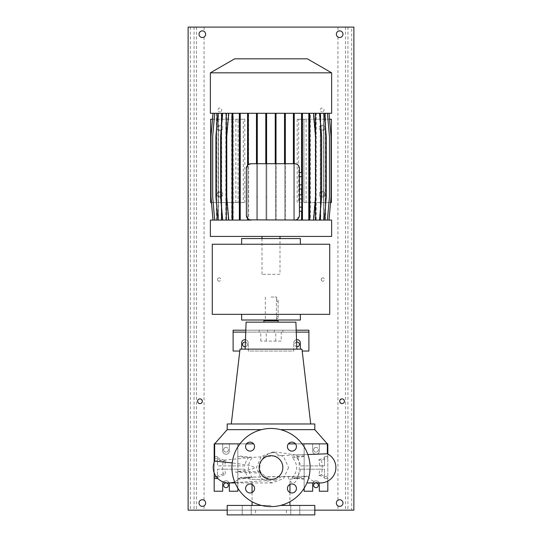 <?xml version="1.0" encoding="UTF-8"?>
<svg xmlns="http://www.w3.org/2000/svg" width="542" height="542" viewBox="0 0 542 542"><rect width="100%" height="100%" fill="white"/><g stroke="black" fill="none" stroke-linecap="round" stroke-linejoin="round"><path stroke-width="0.41" stroke-dasharray="2.71 2.03" d="M288.581 467.543L283.554 478.525L272.233 482.936L261.142 478.505L256.474 467.543L261.149 456.574L272.233 452.15L283.561 456.567L288.581 467.543M252.057 484.433L252.057 479.379L271 479.379A11.843 11.843 0 0 0 282.843 467.543A11.843 11.843 0 0 0 271 455.7A11.843 11.843 0 0 0 259.157 467.543A11.843 11.843 0 0 0 271 479.379L252.057 479.379L240.485 477.339L307.788 476.235L281.786 476.472L275.851 480.09L268.283 478.694L261.298 472.99L260.35 471.594L259.808 467.543C260.241 460.144 263.974 455.273 271 452.916L276.691 452.15L296.691 455.043L307.849 454.542M295.282 514.9L299.78 514.9L295.282 514.9M295.282 505.429L299.78 505.429L299.78 514.9L299.78 505.429L295.282 505.429M246.718 514.9L242.22 514.9L246.718 514.9M246.718 505.429L242.22 505.429L246.718 505.429M290.783 505.429L290.783 514.9L290.783 505.429L299.78 505.429L290.783 505.429M250.072 442.109A4.499 4.499 0 0 0 245.573 446.608A4.499 4.499 0 0 0 250.072 451.107A4.499 4.499 0 0 0 254.571 446.608A4.499 4.499 0 0 0 250.072 442.109M250.072 483.972A4.499 4.499 0 0 0 245.573 488.471A4.499 4.499 0 0 0 250.072 492.969A4.499 4.499 0 0 0 254.571 488.471A4.499 4.499 0 0 0 250.072 483.972M291.928 483.972A4.499 4.499 0 0 0 287.429 488.471A4.499 4.499 0 0 0 291.928 492.969A4.499 4.499 0 0 0 296.427 488.471A4.499 4.499 0 0 0 291.928 483.972M291.928 442.109A4.499 4.499 0 0 0 287.429 446.608A4.499 4.499 0 0 0 291.928 451.107A4.499 4.499 0 0 0 296.427 446.608A4.499 4.499 0 0 0 291.928 442.109M289.943 484.433L289.943 479.379L307.788 476.235A15.393 15.393 0 0 0 320.491 482.936M240.485 477.339A15.393 15.393 0 0 1 229.564 482.902A15.393 15.393 -90 0 0 240.485 477.339L281.786 476.472M214.646 461.079L248.46 457.705L237.85 456.533L237.85 455.863L252.403 457.346L248.46 457.617M244.916 465.883L217.484 465.883L217.484 456.533L217.484 465.883L244.916 465.883C245.316 462.705 246.495 459.982 248.46 457.705M217.484 457.658L225.513 460.693L224.774 465.883M225.513 460.693L223.257 461.228L214.646 457.97M327.354 453.762C328.066 453.735 301.074 454.481 271 456.222L252.403 457.414C247.044 464.189 247.064 470.957 252.47 477.732L248.527 477.461C246.529 475.171 245.323 472.421 244.916 469.196L224.774 469.196L225.513 474.386L223.257 473.857C222.349 469.65 222.349 465.436 223.257 461.228M321.365 460.233C322.517 465.104 322.517 469.975 321.365 474.846L318.899 475.3L319.821 469.196L300.41 469.196C299.95 472.604 298.588 475.456 296.338 477.753L292.036 477.99C298.12 471.045 298.12 464.081 292.036 457.096L296.338 457.333C298.588 459.616 299.943 462.468 300.41 465.883L319.821 465.883L318.899 459.785L321.365 460.233L327.829 457.787L327.829 454.013M288.371 443.864L327.354 443.864L319.306 443.864L319.306 450.964A3.313 3.313 0 0 1 315.993 454.277A3.313 3.313 0 0 1 312.673 450.964L312.673 443.864L304.15 443.864L304.15 491.221L312.673 491.221L312.673 484.114A3.313 3.313 0 0 1 315.993 480.801A3.313 3.313 0 0 1 319.306 484.114L319.306 491.221L327.829 491.221L327.829 443.864L319.306 443.864L319.306 450.964A3.313 3.313 0 0 1 315.993 454.277A3.313 3.313 0 0 1 312.673 450.964L312.673 443.864L304.15 443.864L304.15 488.22M302.077 443.864L295.492 443.864M276.359 301.311C276.711 298.866 276.711 298.866 276.359 301.311C276.711 298.866 276.711 298.866 276.359 301.311L276.359 316.467L276.359 301.311L278.107 301.311L278.107 299.414L278.107 318.357L278.107 301.311L276.359 301.311M278.107 318.357L276.684 318.357L276.359 316.467L276.684 320.017M271 297.05L276.684 297.05L271 297.05M271 320.728L276.684 320.728L271 320.728M261.413 473.031L235.709 472.224C235.513 471.825 236.014 471.615 237.22 471.594C242.599 470.51 249.51 471.005 255.268 467.543L249.273 465.28L232.2 462.922M278.107 322.151L263.893 322.151L278.107 322.151M227.193 423.973L314.807 423.973M280.546 429.65L314.807 429.65M240.025 349.143L301.975 349.143M246.095 322.151L295.905 322.151M281.19 341.094L260.81 341.094L281.19 341.094L281.298 332.09L245.75 332.09M280.546 505.429L314.807 505.429M227.193 514.9L314.807 514.9M271 510.164L255.607 510.164L271 510.164M223.433 482.034A3.313 3.313 0 0 1 229.327 484.114L229.327 491.221L237.85 491.221L237.85 443.864L229.327 443.864L229.327 450.964A3.313 3.313 0 0 1 226.007 454.277A3.313 3.313 0 0 1 222.694 450.964L222.694 443.864L214.171 443.864L214.171 491.221L222.694 491.221L222.694 484.114A3.313 3.313 0 0 1 229.103 482.936M312.897 482.936A3.313 3.313 0 0 1 319.089 482.936M245.485 339.712A3.313 3.313 0 0 1 248.27 342.984A3.313 3.313 0 0 0 244.95 339.671A3.313 3.313 0 0 0 241.637 342.984L241.637 349.143M296.515 339.712A3.313 3.313 0 0 0 293.73 342.984A3.313 3.313 0 0 1 297.05 339.671A3.313 3.313 0 0 1 300.363 342.984L300.363 349.143M271 506.614A39.071 39.071 0 0 0 310.071 467.543A39.071 39.071 0 0 0 271 428.471A39.071 39.071 0 0 0 231.929 467.543A39.071 39.071 0 0 0 271 506.614M293.73 351.04L293.73 342.984L293.73 351.04L248.27 351.04L248.27 342.984L248.27 351.04L293.73 351.04M296.183 330.2L245.817 330.2M239.808 351.04L233.114 351.04L233.114 330.2L308.886 330.2L308.886 351.04L302.192 351.04M296.25 332.09L281.298 332.09M282.843 330.2L282.843 332.09M274.313 330.2L274.313 332.09L274.313 330.2M267.687 330.2L267.687 332.09L267.687 330.2M259.157 330.2L259.157 332.09M308.886 332.09L233.114 332.09M300.41 465.883L324.516 465.883L324.516 456.533L324.516 465.883L319.821 465.883M318.899 475.3L324.516 477.421L324.516 478.545L324.516 469.196L319.821 469.196M324.516 477.421L324.516 469.196L304.15 469.196L304.15 478.545L296.338 477.753M327.829 481.072L327.829 457.787M327.829 478.545L324.516 478.545M300.41 469.196L304.15 469.196M327.829 456.533L324.516 456.533M304.15 465.883L304.15 456.533L296.338 457.333M292.036 477.99L304.15 479.223M292.036 457.096L304.15 455.863M327.829 477.292L321.365 474.846M318.899 459.785L324.516 457.658M237.85 488.22L237.85 469.196L217.484 469.196L217.484 478.173L217.484 469.196L224.774 469.196M214.171 472.854L214.171 462.224M237.85 465.883L237.85 443.864L229.327 443.864L229.327 450.964A3.313 3.313 0 0 1 226.007 454.277A3.313 3.313 0 0 1 222.694 450.964L222.694 443.864L214.646 443.864L253.629 443.864M217.484 456.533L214.646 456.533M237.85 469.196L244.916 469.196M248.527 477.461L237.85 478.545L237.85 479.223L237.85 455.863M237.85 479.223L252.47 477.732M217.484 477.421L225.513 474.386M223.257 473.857L216.136 476.547M275.736 341.094L275.736 332.09M266.264 341.094L266.264 332.09M260.81 341.094L260.702 332.09M227.193 505.429L261.454 505.429M271 505.429L252.057 505.429L271 505.429M227.193 429.65L261.454 429.65M246.508 443.864L239.923 443.864M278.107 320.728L263.893 320.728M212.274 244.239L212.274 314.333L329.726 314.333L329.726 244.239L212.274 244.239M241.637 244.239L300.363 244.239L241.637 244.239L241.637 238.561L300.363 238.561L300.363 244.239M241.637 314.333L300.363 314.333L241.637 314.333L241.637 320.017L300.363 320.017L300.363 314.333M279.997 274.313L262.003 274.313L279.997 274.313L279.997 238.561M262.003 236.427L279.997 236.427L262.003 236.427M262.003 274.313L262.003 238.561M249.638 219.856L248.311 219.171L248.311 220.086L301.569 220.086L301.569 113.292L294.143 113.292L294.143 163.731L294.679 163.731M216.441 113.292L216.441 220.086M322.151 191.434A2.839 2.839 0 0 0 319.306 194.28A2.839 2.839 0 0 0 322.151 197.119A2.839 2.839 0 0 1 319.306 194.28A2.839 2.839 0 0 1 322.151 191.434A2.839 2.839 0 0 1 324.99 194.28A2.839 2.839 0 0 1 322.151 197.119A2.839 2.839 0 0 0 324.99 194.28A2.839 2.839 0 0 0 322.151 191.434M322.151 125.134A2.839 2.839 0 0 0 319.306 127.973A2.839 2.839 0 0 0 322.151 130.818A2.839 2.839 0 0 1 319.306 127.973A2.839 2.839 0 0 1 322.151 125.134A2.839 2.839 0 0 1 324.99 127.973A2.839 2.839 0 0 1 322.151 130.818A2.839 2.839 0 0 0 324.99 127.973A2.839 2.839 0 0 0 322.151 125.134M219.849 197.119A2.839 2.839 0 0 1 217.01 194.28A2.839 2.839 0 0 1 219.849 191.434A2.839 2.839 0 0 0 217.01 194.28A2.839 2.839 0 0 0 219.849 197.119A2.839 2.839 0 0 0 222.694 194.28A2.839 2.839 0 0 0 219.849 191.434A2.839 2.839 0 0 1 222.694 194.28A2.839 2.839 0 0 1 219.849 197.119M219.849 130.818A2.839 2.839 0 0 1 217.01 127.973A2.839 2.839 0 0 1 219.849 125.134A2.839 2.839 0 0 0 217.01 127.973A2.839 2.839 0 0 0 219.849 130.818A2.839 2.839 0 0 0 222.694 127.973A2.839 2.839 0 0 0 219.849 125.134A2.839 2.839 0 0 1 222.694 127.973A2.839 2.839 0 0 1 219.849 130.818M211.448 202.566L244.815 202.566L244.815 119.213L210.614 119.213L210.614 202.566L238.087 202.566L238.087 119.213L238.087 202.566L244.815 202.566M212.464 119.213L235.878 119.213L235.878 202.566M235.878 119.213L243.317 119.213L243.317 202.566M243.317 119.213L244.815 119.213M313.622 220.086L309.55 220.086L309.55 113.292L313.622 113.292L315.64 136.388L315.64 196.99L313.622 220.086L309.949 220.086L309.949 113.292L309.204 113.292L309.204 220.086L309.204 113.292L301.908 113.292L301.908 220.086L301.908 113.292L293.689 113.292L293.689 220.086L293.689 113.292L284.787 113.292L284.787 220.086L284.787 113.292L275.471 113.292L275.471 220.086L275.471 113.292L266.027 113.292L266.027 220.086L266.027 113.292L256.725 113.292L256.725 220.086L256.725 113.292L247.857 113.292L247.857 220.086L247.857 113.292L240.431 113.292L240.431 220.086L248.602 220.086L248.602 113.292L248.602 220.086L276.217 220.086L276.217 113.292L276.217 220.086L285.532 220.086L285.532 113.292L285.532 220.086L324.272 220.086L320.613 220.086L323.588 220.086L323.588 113.292L327.443 113.292L329.461 136.388L329.461 196.99L327.443 220.086L323.784 220.086L325.308 220.086L325.308 113.292L329.021 113.292L331.04 136.388L331.04 196.99L329.021 220.086L325.376 220.086L325.396 113.292L328.974 113.292L330.993 136.388L330.993 196.99L328.974 220.086L323.852 220.086L323.852 113.292L327.293 113.292L329.312 136.388L329.312 196.99L327.293 220.086L320.749 220.086L320.749 113.292L324.035 113.292L326.06 136.388L326.06 196.99L324.035 220.086L316.189 220.086L316.189 113.292L319.299 113.292L321.318 136.388L321.318 196.99L319.299 220.086L310.336 220.086L310.336 113.292L313.222 113.292L315.241 136.388L315.241 196.99L313.222 220.086L309.949 220.086L309.949 113.292L319.624 113.292L321.643 136.388L321.643 196.99L319.624 220.086M330.552 202.566L298.683 202.566L298.683 119.213L306.122 119.213L306.122 202.566M329.536 119.213L306.122 119.213M331.386 119.213L331.386 202.566L303.913 202.566L303.913 119.213L331.386 119.213M297.185 202.566L297.185 119.213L303.913 119.213L303.913 202.566L298.683 202.566M297.185 119.213L298.683 119.213M294.435 113.292L294.435 220.086L294.435 113.292M299.414 198.941L299.414 211.245L299.414 198.941L301.786 198.941L301.786 194.835M301.786 211.245L301.786 207.139L299.414 207.139M301.786 207.139L301.786 198.941M299.414 168.467L299.414 215.35M299.414 176.678L299.414 184.883L299.414 176.678L301.786 176.678L301.786 172.58M299.414 188.982L299.414 184.883L299.414 188.982M266.766 113.292L266.766 220.086L266.766 113.292M240.431 136.388L239.686 136.388L239.686 113.292L233.195 113.292L233.195 220.086L240.431 220.086L240.431 113.292L239.686 113.292L239.686 220.086L239.686 196.99L240.431 196.99M302.314 220.086L302.314 113.292L308.805 113.292L308.805 220.086L301.569 220.086M247.565 218.501L247.565 220.086L240.092 220.086L240.092 113.292L247.565 113.292L247.565 165.324A4.736 4.736 0 0 1 248.311 164.646L248.311 113.292L256.468 113.292L256.468 163.731L257.213 163.731L257.213 113.292L265.783 113.292L265.783 163.731L294.143 163.731M257.213 163.731L265.783 163.731M320.613 220.086L320.613 113.292L323.588 113.292M323.655 220.086L323.655 113.292L320.749 113.292M266.529 163.731L266.529 113.292L275.234 113.292L275.234 163.731M315.437 134.064L315.437 199.32M315.674 220.086L315.674 113.292L310.336 113.292M226.041 113.292L221.732 113.292L221.732 220.086L226.041 220.086L226.041 113.292L222.376 113.292L220.357 136.388L220.357 196.99L222.376 220.086L226.041 220.086M216.604 113.292L213.026 113.292L211.007 136.388L211.007 196.99L213.026 220.086L216.671 220.086L216.671 113.292L214.707 113.292L212.688 136.388L212.688 196.99L214.707 220.086L225.811 220.086L225.811 113.292L222.701 113.292L220.682 136.388L220.682 196.99L222.701 220.086L231.664 220.086L231.664 113.292L228.778 113.292L226.759 136.388L226.759 196.99L228.778 220.086L232.051 220.086L226.563 220.086L226.563 113.292L222.376 113.292L220.357 136.388L220.357 196.99L222.376 220.086L226.563 220.086M216.671 220.086L218.148 220.086L218.148 113.292M232.796 220.086L232.796 113.292L239.347 113.292L239.347 220.086L232.051 220.086L232.051 113.292L226.563 113.292M221.387 113.292L218.412 113.292L218.412 220.086L221.387 220.086L221.387 113.292L217.728 113.292L215.702 136.388L215.702 196.99L217.728 220.086L221.387 220.086M246.373 215.35L246.373 168.467M302.653 113.292L302.653 220.086L302.653 113.292M285.275 163.731L285.275 113.292L293.398 113.292L293.398 163.731M325.329 220.086L325.329 113.292L323.852 113.292M320.268 120.71L320.268 212.674M315.959 220.086L315.959 113.292L324.272 113.292L326.298 136.388L326.298 196.99L324.272 220.086M320.41 220.086L320.41 113.292L316.189 113.292M323.784 220.086L323.784 113.292L325.308 113.292M257.47 113.292L257.47 220.086L257.47 113.292M275.973 163.731L275.973 113.292L284.53 113.292L284.53 163.731M218.345 220.086L218.345 113.292L221.251 113.292L217.965 113.292L225.811 113.292M221.59 125.954L221.59 207.43M218.216 113.292L216.692 113.292L216.692 220.086L218.216 220.086L218.216 113.292L214.557 113.292L212.539 136.388L212.539 196.99L214.557 220.086L218.216 220.086M251.109 163.731L256.468 163.731M325.376 220.086L325.396 113.292M299.313 216.339L295.566 220.005M222.701 113.292L231.664 113.292M309.55 220.086L308.805 220.086M331.623 220.086L210.377 220.086M248.311 220.086L247.565 220.086M240.092 220.086L239.347 220.086M228.778 220.086L231.664 220.086M222.701 220.086L225.811 220.086M214.707 220.086L218.148 220.086M213.026 220.086L216.604 220.086M216.692 113.292L212.979 113.292L210.96 136.388L210.96 196.99L212.979 220.086L216.624 220.086M212.979 220.086L216.692 220.086M218.412 113.292L214.557 113.292L212.539 136.388L212.539 196.99L214.557 220.086L218.412 220.086M221.732 113.292L217.728 113.292L215.702 136.388L215.702 196.99L217.728 220.086L221.732 220.086M228.378 220.086L232.051 220.086L232.051 113.292L228.378 113.292L226.36 136.388L226.36 196.99L228.378 220.086L233.195 220.086L233.195 113.292L228.378 113.292L226.36 136.388L226.36 196.99L228.378 220.086M313.622 113.292L309.949 113.292L313.222 113.292L315.241 136.388L315.241 196.99L313.222 220.086L310.336 220.086M315.674 113.292L319.299 113.292L321.318 136.388L321.318 196.99L319.299 220.086L316.189 220.086M320.41 113.292L324.035 113.292L326.06 136.388L326.06 196.99L324.035 220.086L320.749 220.086M323.655 113.292L327.293 113.292L329.312 136.388L329.312 196.99L327.293 220.086L323.852 220.086M325.329 113.292L328.974 113.292L330.993 136.388L330.993 196.99L328.974 220.086L325.396 220.086M329.021 220.086L325.308 220.086M327.443 220.086L323.588 220.086M331.623 113.292L210.377 113.292M216.624 113.292L212.979 113.292M216.671 113.292L213.026 113.292M218.345 113.292L214.707 113.292M232.796 113.292L228.778 113.292M240.092 113.292L239.347 113.292M248.311 113.292L247.565 113.292M257.213 113.292L256.468 113.292M266.529 113.292L265.783 113.292M275.973 113.292L275.234 113.292M285.275 113.292L284.53 113.292M294.143 113.292L293.398 113.292M302.314 113.292L301.569 113.292M309.55 113.292L308.805 113.292M315.959 113.292L319.624 113.292M320.613 113.292L324.272 113.292M323.784 113.292L327.443 113.292M325.376 113.292L329.021 113.292M221.251 113.292L221.251 220.086M331.623 236.427L210.377 236.427M331.623 72.831L210.377 72.831M307.375 58.827L234.625 58.827M301.786 188.982L301.786 184.883L299.414 184.883M301.786 184.883L301.786 176.678M233.195 136.388L232.45 136.388L232.45 220.086L232.45 196.99L233.195 196.99M232.45 136.388L232.45 196.99M256.725 136.388L257.47 136.388M256.725 196.99L257.47 196.99M293.689 136.388L294.435 136.388M293.689 196.99L294.435 196.99M217.965 113.292L215.94 136.388L215.94 196.99L217.965 220.086M301.908 136.388L302.653 136.388M301.908 196.99L302.653 196.99M266.027 136.388L266.766 136.388M266.027 196.99L266.766 196.99M284.787 136.388L285.532 136.388M284.787 196.99L285.532 196.99M247.857 136.388L248.602 136.388M247.857 196.99L248.602 196.99M309.949 113.292L309.949 220.086M309.204 136.388L309.949 136.388M309.204 196.99L309.949 196.99M301.569 172.58L301.569 188.982M301.569 194.835L301.569 211.245M239.686 136.388L239.686 196.99M275.471 136.388L276.217 136.388M275.471 196.99L276.217 196.99M219.849 126.083A1.897 1.897 0 0 0 217.959 127.973A1.897 1.897 0 0 0 219.849 129.87A1.897 1.897 0 0 1 217.959 127.973A1.897 1.897 0 0 1 219.849 126.083A1.897 1.897 0 0 1 221.746 127.973A1.897 1.897 0 0 1 219.849 129.87A1.897 1.897 0 0 0 221.746 127.973A1.897 1.897 0 0 0 219.849 126.083M322.151 126.083A1.897 1.897 0 0 0 320.254 127.973A1.897 1.897 0 0 0 322.151 129.87A1.897 1.897 0 0 1 320.254 127.973A1.897 1.897 0 0 1 322.151 126.083A1.897 1.897 0 0 1 324.041 127.973A1.897 1.897 0 0 1 322.151 129.87A1.897 1.897 0 0 0 324.041 127.973A1.897 1.897 0 0 0 322.151 126.083M199.964 403.607C196.97 403.986 196.983 398.478 199.964 398.871C202.959 400.443 202.959 402.022 199.964 403.607M342.036 403.607C339.041 402.028 339.041 400.45 342.036 398.871C345.037 398.492 345.017 404 342.036 403.607M219.849 192.383A1.897 1.897 0 0 0 217.959 194.28A1.897 1.897 0 0 0 219.849 196.17A1.897 1.897 0 0 1 217.959 194.28A1.897 1.897 0 0 1 219.849 192.383A1.897 1.897 0 0 1 221.746 194.28A1.897 1.897 0 0 1 219.849 196.17A1.897 1.897 0 0 0 221.746 194.28A1.897 1.897 0 0 0 219.849 192.383M322.151 192.383A1.897 1.897 0 0 0 320.254 194.28A1.897 1.897 0 0 0 322.151 196.17A1.897 1.897 0 0 1 320.254 194.28A1.897 1.897 0 0 1 322.151 192.383A1.897 1.897 0 0 1 324.041 194.28A1.897 1.897 0 0 1 322.151 196.17A1.897 1.897 0 0 0 324.041 194.28A1.897 1.897 0 0 0 322.151 192.383M322.151 108.082A1.897 1.897 0 0 0 320.254 109.979A1.897 1.897 0 0 0 322.151 111.876A1.897 1.897 0 0 1 320.254 109.979A1.897 1.897 0 0 1 322.151 108.082A1.897 1.897 0 0 1 324.041 109.979A1.897 1.897 0 0 1 322.151 111.876A1.897 1.897 0 0 0 324.041 109.979A1.897 1.897 0 0 0 322.151 108.082M219.849 108.082A1.897 1.897 0 0 0 217.959 109.979A1.897 1.897 0 0 0 219.849 111.876A1.897 1.897 0 0 1 217.959 109.979A1.897 1.897 0 0 1 219.849 108.082A1.897 1.897 0 0 1 221.746 109.979A1.897 1.897 0 0 1 219.849 111.876A1.897 1.897 0 0 0 221.746 109.979A1.897 1.897 0 0 0 219.849 108.082M244.95 346.772A2.371 2.371 0 0 1 242.586 344.407A2.371 2.371 0 0 1 244.95 342.036A2.371 2.371 0 0 1 247.321 344.407A2.371 2.371 0 0 1 244.95 346.772M315.993 447.414A2.371 2.371 0 0 0 313.622 449.779A2.371 2.371 0 0 0 315.993 452.15A2.371 2.371 0 0 1 313.622 449.779A2.371 2.371 0 0 1 315.993 447.414A2.371 2.371 0 0 1 318.357 449.779A2.371 2.371 0 0 1 315.993 452.15A2.371 2.371 0 0 0 318.357 449.779A2.371 2.371 0 0 0 315.993 447.414M226.007 447.414A2.371 2.371 0 0 0 223.643 449.779A2.371 2.371 0 0 0 226.007 452.15A2.371 2.371 0 0 1 223.643 449.779A2.371 2.371 0 0 1 226.007 447.414A2.371 2.371 0 0 1 228.378 449.779A2.371 2.371 0 0 1 226.007 452.15A2.371 2.371 0 0 0 228.378 449.779A2.371 2.371 0 0 0 226.007 447.414M315.993 487.671A2.371 2.371 0 0 1 313.622 485.3A2.371 2.371 0 0 1 315.993 482.936A2.371 2.371 0 0 1 318.357 485.3A2.371 2.371 0 0 1 315.993 487.671M296.596 342.083A2.371 2.371 0 0 0 296.759 346.758M297.05 346.772A2.371 2.371 0 0 1 294.679 344.407A2.371 2.371 0 0 1 297.05 342.036A2.371 2.371 0 0 1 299.414 344.407A2.371 2.371 0 0 1 297.05 346.772M226.007 487.671A2.371 2.371 0 0 1 223.643 485.3A2.371 2.371 0 0 1 226.007 482.936A2.371 2.371 0 0 1 228.378 485.3A2.371 2.371 0 0 1 226.007 487.671M219.144 277.87A1.66 1.66 0 0 0 217.484 279.523A1.66 1.66 0 0 0 219.144 281.183A1.66 1.66 0 0 1 217.484 279.523A1.66 1.66 0 0 1 219.144 277.87A1.66 1.66 0 0 1 220.797 279.523A1.66 1.66 0 0 1 219.144 281.183A1.66 1.66 0 0 0 220.797 279.523A1.66 1.66 0 0 0 219.144 277.87M322.856 277.87A1.66 1.66 0 0 0 321.203 279.523A1.66 1.66 0 0 0 322.856 281.183A1.66 1.66 0 0 1 321.203 279.523A1.66 1.66 0 0 1 322.856 277.87A1.66 1.66 0 0 1 324.516 279.523A1.66 1.66 0 0 1 322.856 281.183A1.66 1.66 0 0 0 324.516 279.523A1.66 1.66 0 0 0 322.856 277.87M202.329 499.744C198.067 499.46 198.081 506.668 202.329 506.377L204.063 505.882A3.313 3.313 0 0 0 204.063 500.232L202.329 499.744M339.671 499.744L337.937 500.232A3.313 3.313 0 0 0 337.937 505.882L339.671 506.377C343.926 506.662 343.933 499.467 339.671 499.744M339.671 30.887L337.937 31.375A3.313 3.313 0 0 0 337.937 37.032L339.671 37.52C343.926 37.804 343.933 30.609 339.671 30.887M202.329 30.887C198.067 30.603 198.081 37.811 202.329 37.52L204.063 37.032A3.313 3.313 0 0 0 204.063 31.375L202.329 30.887M351.704 27.1L188.121 27.1L188.121 510.164L353.879 510.164L353.879 27.1L351.704 27.1L351.704 510.164M245.241 346.758A2.371 2.371 0 0 0 245.404 342.083M314.807 510.164L227.193 510.164M288.039 476.56A15.393 6.206 -90 0 0 293.073 482.936A15.393 6.206 -90 0 0 299.272 467.543A15.393 6.206 -90 0 0 296.691 455.043M278.107 316.467L276.359 316.467L278.107 316.467M261.298 472.99L255.465 472.99M260.35 471.594L237.22 471.594M345.491 27.1L345.491 510.164M337.937 27.1L337.937 31.375M337.937 37.032L337.937 500.232M337.937 505.882L337.937 510.164M204.063 27.1L204.063 31.375M196.509 27.1L196.509 510.164M204.063 505.882L204.063 510.164M204.063 37.032L204.063 500.232M347.923 27.1L347.923 510.164M194.077 27.1L194.077 510.164M190.296 27.1L190.296 510.164M272.233 482.936L235.086 482.936M242.22 505.429L242.22 514.9L242.22 505.429M276.684 297.05L276.684 299.414L278.107 299.414M289.943 492.509L289.943 501.716M255.607 510.164L255.607 514.9M286.393 510.164L286.393 514.9M252.057 492.509L252.057 501.716M275.851 480.09L234.937 482.57M265.316 297.05L265.316 320.017M272.233 452.15L276.691 452.15M251.217 505.429L251.217 514.9L251.217 505.429M325.559 220.086L325.559 113.292"/><path stroke-width="0.81" d="M271 455.7A11.843 11.843 0 0 0 259.157 467.543A11.843 11.843 0 0 0 271 479.379A11.843 11.843 0 0 0 282.843 467.543A11.843 11.843 0 0 0 271 455.7M250.072 442.109A4.499 4.499 0 0 0 245.573 446.608A4.499 4.499 0 0 0 250.072 451.107A4.499 4.499 0 0 0 254.571 446.608A4.499 4.499 0 0 0 250.072 442.109M250.072 483.972A4.499 4.499 0 0 0 245.573 488.471A4.499 4.499 0 0 0 250.072 492.969A4.499 4.499 0 0 0 254.571 488.471A4.499 4.499 0 0 0 250.072 483.972M291.928 483.972A4.499 4.499 0 0 0 287.429 488.471A4.499 4.499 0 0 0 291.928 492.969A4.499 4.499 0 0 0 296.427 488.471A4.499 4.499 0 0 0 291.928 483.972M291.928 442.109A4.499 4.499 0 0 0 287.429 446.608A4.499 4.499 0 0 0 291.928 451.107A4.499 4.499 0 0 0 296.427 446.608A4.499 4.499 0 0 0 291.928 442.109M320.491 482.936L306.914 482.936L320.491 482.936A15.393 15.393 0 0 0 327.354 453.762L307.849 454.542M229.191 482.922A15.393 15.393 0 0 1 228.616 482.936A15.393 15.393 -90 0 0 229.564 482.902A15.393 15.393 0 0 1 229.483 482.908M234.937 482.57L228.616 482.936A15.393 15.393 0 0 1 214.646 461.079L232.2 462.922M327.829 454.013L327.829 443.864L302.077 443.864M295.492 443.864L288.371 443.864M278.107 322.151L278.107 320.728L263.893 320.728L263.893 322.151M280.546 429.65L314.807 429.65L314.807 423.973L227.193 423.973L227.193 429.65L214.646 443.864L214.171 443.864L214.171 462.224M310.715 423.973L301.975 349.143L240.025 349.143L231.285 423.973M296.847 349.143L295.905 322.151L246.095 322.151L245.153 349.143M261.454 505.429L227.193 505.429L227.193 514.9L314.807 514.9L314.807 505.429L280.546 505.429M229.103 482.936A3.313 3.313 0 0 1 229.327 484.114L229.327 491.221L237.85 491.221L237.85 488.22M319.089 482.936A3.313 3.313 0 0 1 319.306 484.114L319.306 491.221L327.829 491.221L327.829 481.072M241.637 349.143L241.637 342.984A3.313 3.313 0 0 1 245.485 339.712M300.363 349.143L300.363 342.984A3.313 3.313 0 0 0 296.515 339.712M271 506.614A39.071 39.071 0 0 0 310.071 467.543A39.071 39.071 0 0 0 271 428.471A39.071 39.071 0 0 0 231.929 467.543A39.071 39.071 0 0 0 271 506.614M245.817 330.2L233.114 330.2L233.114 332.09L245.75 332.09M302.192 351.04L308.886 351.04L308.886 330.2L296.183 330.2M308.886 332.09L296.25 332.09M239.808 351.04L233.114 351.04L233.114 332.09M304.15 488.22L304.15 491.221L312.673 491.221L312.673 484.114A3.313 3.313 0 0 1 312.897 482.936M217.484 478.545L217.484 478.173L217.484 478.545L214.171 478.545L214.171 491.221L222.694 491.221L222.694 484.114A3.313 3.313 0 0 1 223.433 482.034M216.136 476.547L214.171 477.292L214.171 478.545M214.171 477.292L214.171 472.854M214.646 456.533L214.171 456.533M214.646 457.97L214.171 457.787M261.454 429.65L227.193 429.65M253.629 443.864L246.508 443.864M239.923 443.864L214.646 443.864L214.646 461.079A15.393 15.393 -90 0 0 228.616 482.936L235.086 482.936M212.274 244.239L212.274 314.333L329.726 314.333L329.726 244.239L212.274 244.239M241.637 314.333L241.637 320.017L300.363 320.017L300.363 314.333M300.363 244.239L300.363 238.561L241.637 238.561L241.637 244.239M279.997 238.561L279.997 236.427M262.003 238.561L262.003 236.427M234.625 58.827L307.375 58.827L331.623 72.831L210.377 72.831L234.625 58.827M210.377 72.831L210.377 113.292L331.623 113.292L331.623 72.831M248.311 220.086L248.311 219.171L247.565 218.501L246.373 215.35A4.736 4.736 0 0 0 251.109 220.086L210.377 220.086L210.377 236.427L331.623 236.427L331.623 220.086L294.679 220.086A4.736 4.736 0 0 0 299.414 215.35L299.414 168.467A4.736 4.736 0 0 0 294.679 163.731C297.443 163.894 299.021 165.473 299.414 168.467M212.464 119.213L210.614 119.213L210.614 202.566L211.448 202.566M329.536 119.213L331.386 119.213L331.386 202.566L330.552 202.566M299.414 198.941L301.786 198.941L301.786 194.835L299.414 194.835M301.786 198.941L301.786 207.139L299.414 207.139M301.786 207.139L301.786 211.245L299.414 211.245M315.437 113.292L315.437 134.064M315.437 199.32L315.437 220.086M248.311 113.292L248.311 164.646L251.109 163.731A4.736 4.736 0 0 0 246.373 168.467L247.565 165.324L247.565 113.292M320.268 113.292L320.268 120.71M320.268 212.674L320.268 220.086M221.59 113.292L221.59 125.954M221.59 207.43L221.59 220.086M295.566 220.005L249.638 219.856M299.414 215.35L299.313 216.339M226.326 113.292L226.326 220.086M294.679 163.731L251.109 163.731M214.707 113.292L212.688 136.388L212.688 196.99L214.707 220.086M246.373 168.467L246.373 215.35M299.414 176.678L301.786 176.678L301.786 172.58L299.414 172.58M301.786 176.678L301.786 184.883L299.414 184.883M301.786 184.883L301.786 188.982L299.414 188.982M247.565 218.501L247.565 220.086M248.311 136.388L247.565 136.388M294.143 113.292L294.143 136.388L293.398 136.388L293.398 163.731M294.143 136.388L294.143 163.731M293.398 113.292L293.398 136.388M275.973 113.292L275.973 136.388L275.234 136.388L275.234 163.731M275.973 136.388L275.973 163.731M275.234 113.292L275.234 136.388M285.275 113.292L285.275 136.388L284.53 136.388L284.53 163.731M285.275 136.388L285.275 163.731M284.53 113.292L284.53 136.388M266.529 113.292L266.529 136.388L265.783 136.388L265.783 163.731M266.529 136.388L266.529 163.731M265.783 113.292L265.783 136.388M257.213 113.292L257.213 136.388L256.468 136.388L256.468 163.731M257.213 136.388L257.213 163.731M256.468 113.292L256.468 136.388M212.979 113.292L210.96 136.388L210.96 196.99L212.979 220.086M222.701 113.292L220.682 136.388L220.682 196.99L222.701 220.086M329.021 113.292L331.04 136.388L331.04 196.99L329.021 220.086M217.965 113.292L215.94 136.388L215.94 196.99L217.965 220.086M327.443 113.292L329.461 136.388L329.461 196.99L327.443 220.086M319.624 113.292L321.643 136.388L321.643 196.99L319.624 220.086M239.347 113.292L239.347 220.086M240.092 113.292L240.092 136.388L239.347 136.388M240.092 136.388L240.092 196.99L239.347 196.99M240.092 196.99L240.092 220.086M232.796 113.292L232.796 220.086M232.051 113.292L232.051 220.086M232.796 136.388L232.051 136.388M232.796 196.99L232.051 196.99M228.778 113.292L226.759 136.388L226.759 196.99L228.778 220.086M213.026 113.292L211.007 136.388L211.007 196.99L213.026 220.086M308.805 113.292L308.805 220.086M309.55 113.292L309.55 136.388L308.805 136.388M309.55 136.388L309.55 196.99L308.805 196.99M309.55 196.99L309.55 220.086M313.622 113.292L315.64 136.388L315.64 196.99L313.622 220.086M324.272 113.292L326.298 136.388L326.298 196.99L324.272 220.086M301.569 113.292L301.569 172.58M302.314 113.292L302.314 136.388L301.569 136.388M301.569 188.982L301.569 194.835M302.314 136.388L302.314 196.99L301.786 196.99M301.569 211.245L301.569 220.086M302.314 196.99L302.314 220.086M199.964 398.871A2.371 2.371 0 0 0 197.593 401.236A2.371 2.371 0 0 0 199.964 403.607A2.371 2.371 0 0 0 202.329 401.236A2.371 2.371 0 0 0 199.964 398.871M342.036 398.871A2.371 2.371 0 0 0 339.671 401.236A2.371 2.371 0 0 0 342.036 403.607A2.371 2.371 0 0 0 344.407 401.236A2.371 2.371 0 0 0 342.036 398.871M245.404 342.083A2.371 2.371 0 0 0 242.586 344.407A2.371 2.371 0 0 0 245.241 346.758M315.993 482.936A2.371 2.371 0 0 0 313.622 485.3A2.371 2.371 0 0 0 315.993 487.671A2.371 2.371 0 0 0 318.357 485.3A2.371 2.371 0 0 0 315.993 482.936M296.759 346.758A2.371 2.371 0 0 0 299.414 344.407A2.371 2.371 0 0 0 296.596 342.083M226.007 482.936A2.371 2.371 0 0 0 223.643 485.3A2.371 2.371 0 0 0 226.007 487.671A2.371 2.371 0 0 0 228.378 485.3A2.371 2.371 0 0 0 226.007 482.936M202.329 499.744A3.313 3.313 0 0 0 199.016 503.057A3.313 3.313 0 0 0 202.329 506.377A3.313 3.313 0 0 0 205.642 503.057A3.313 3.313 0 0 0 202.329 499.744M339.671 499.744A3.313 3.313 0 0 0 336.358 503.057A3.313 3.313 0 0 0 339.671 506.377A3.313 3.313 0 0 0 342.984 503.057A3.313 3.313 0 0 0 339.671 499.744M339.671 30.887A3.313 3.313 0 0 0 336.358 34.207A3.313 3.313 0 0 0 339.671 37.52A3.313 3.313 0 0 0 342.984 34.207A3.313 3.313 0 0 0 339.671 30.887M202.329 30.887A3.313 3.313 0 0 0 199.016 34.207A3.313 3.313 0 0 0 202.329 37.52A3.313 3.313 0 0 0 205.642 34.207A3.313 3.313 0 0 0 202.329 30.887M314.807 510.164L353.879 510.164L353.879 27.1L188.121 27.1L188.121 510.164L227.193 510.164M314.807 429.65L327.354 443.864L327.354 453.769M276.684 320.017L276.684 320.728M289.943 484.433L289.943 492.509M289.943 501.716L289.943 505.429M252.057 484.433L252.057 492.509M252.057 501.716L252.057 505.429M265.316 320.017L265.316 320.728"/></g></svg>
